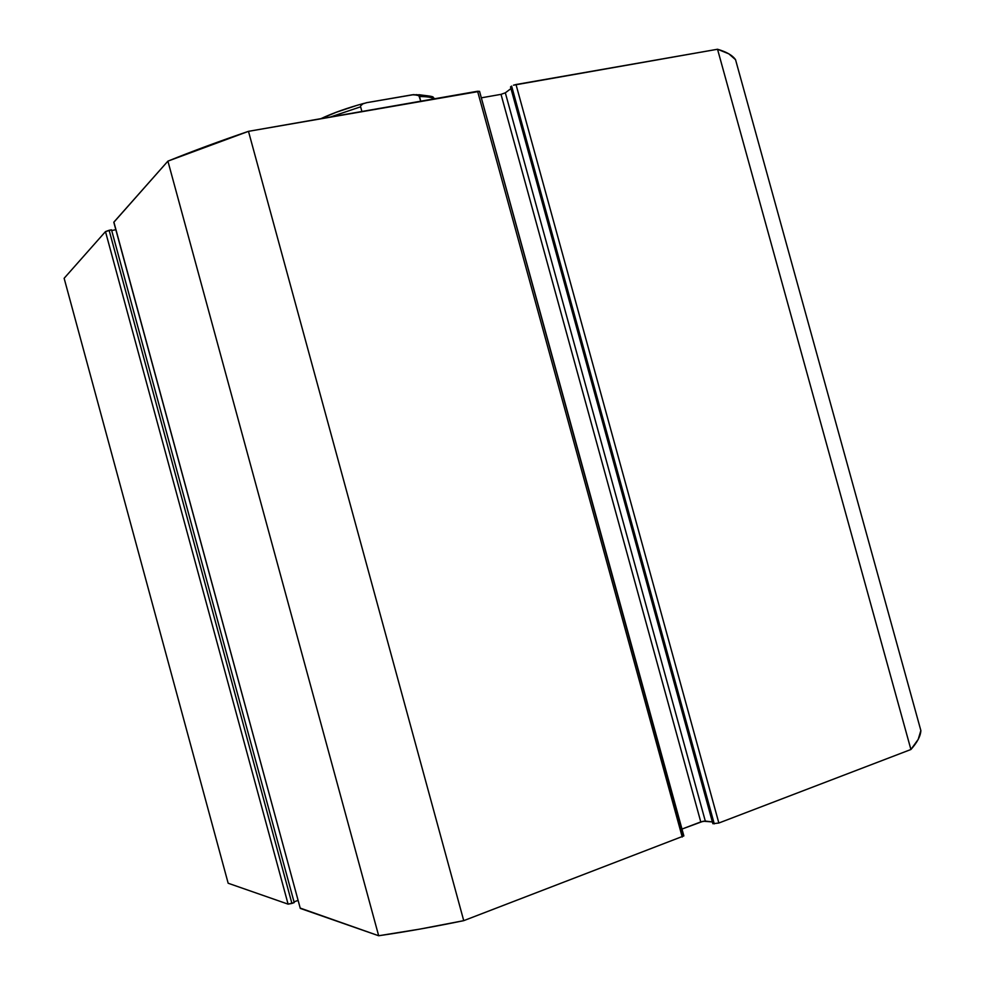 <?xml version="1.0" encoding="UTF-8"?>
<svg xmlns="http://www.w3.org/2000/svg" width="985" height="985" viewBox="0 0 985 985"><rect width="100%" height="100%" fill="white"/><g stroke="black" fill="none" stroke-linecap="round" stroke-linejoin="round"><path stroke-width="1.48" d="M228.163 883.237L288.1 904.144L294.219 902.592L111.514 229.837L294.219 902.592L291.917 903.43L109.126 230.293L111.514 229.837L105.481 231.598L109.126 230.293L291.917 903.43L288.1 904.144L228.163 883.237L64.136 278.287L105.481 231.598L288.1 904.144L105.481 231.598L64.136 278.287L228.163 883.237M294.022 901.866L297.999 900.425L294.022 901.866M300.203 908.084L378.671 935.75L419.856 929.101L463.738 920.655L683.861 835.908L463.738 920.655L248.479 131.337L479.547 91.346L477.59 91.248L682.236 837.028L477.59 91.248L248.479 131.337C219.495 141.2 192.641 151.124 167.906 161.134L248.479 131.337L463.738 920.655C433.585 926.873 405.241 931.909 378.671 935.75L300.29 908.404L113.891 222.105L167.906 161.134L378.671 935.75L167.906 161.134L113.817 222.29L300.29 908.404L113.965 222.413M681.989 829.062L703.253 821.219L712.364 821.933L705.297 821.059L505.33 92.812L510.969 88.601L505.33 92.812L705.297 821.059L700.778 821.921L681.989 829.062M712.857 823.706L718.853 823.017L910.916 749.499L918.205 739.39L920.864 730.55L735.549 59.703C732.606 55.382 726.598 51.909 717.536 49.25L728.851 53.855L735.549 59.703L920.864 730.55C920.618 736.017 917.306 742.333 910.916 749.499L718.853 823.017L516.005 84.525L717.536 49.25L910.916 749.499L717.536 49.25L513.493 85.19L516.005 84.525L718.853 823.017L712.857 823.706L510.513 86.926L511.634 86.089L714.26 823.879L511.634 86.089L510.513 86.926L712.857 823.706M111.699 230.527L115.836 229.727L111.699 230.527M479.547 91.396L683.393 835.686M481.333 97.823L501.02 94.351L505.33 92.812L501.02 94.351L700.778 821.921L501.02 94.351L481.333 97.823M360.621 106.811L361.901 111.49L360.621 106.811L330.369 117.018M419.499 96.567L417.948 95.114L412.419 94.769L366.42 102.723L362.936 103.819L360.719 105.752L362.936 103.819L366.789 102.662L413.897 94.609L418.884 95.668L420.767 101.184L419.499 96.567C426.616 96.518 431.615 97.256 434.496 98.783M431.959 97.503L429.078 96.062L418.957 94.708M356.336 105.567L336.476 112.192L321.024 118.643M479.547 91.334L683.861 835.92M320.864 118.68C333.041 112.992 347.434 107.894 364.056 103.351M415.904 94.646C428.881 95.705 434.557 96.653 432.932 97.453L434.877 98.722"/></g></svg>
